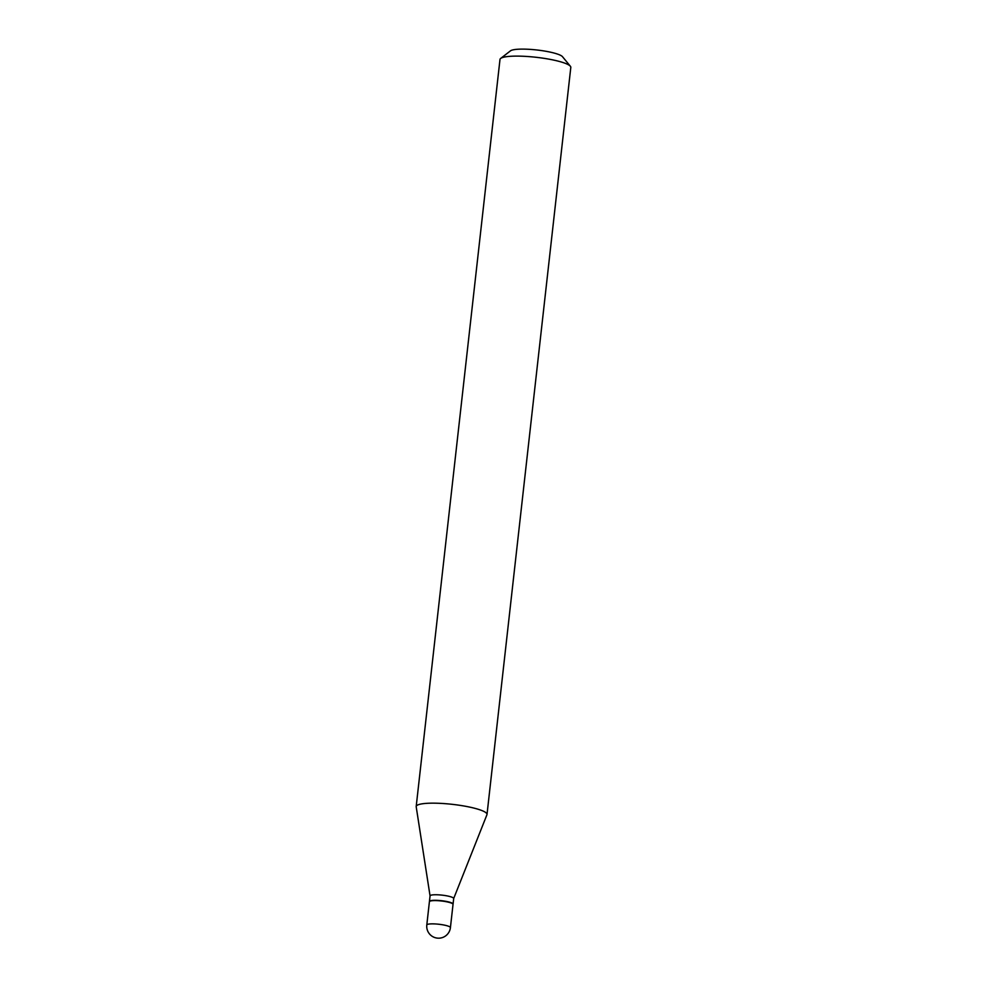 <?xml version="1.0" encoding="UTF-8"?>
<svg xmlns="http://www.w3.org/2000/svg" width="987" height="987" viewBox="0 0 987 987"><rect width="100%" height="100%" fill="white"/><g stroke="black" fill="none" stroke-linecap="round" stroke-linejoin="round"><path stroke-width="1.48" d="M426.803 924.979L429.407 901.723A11.881 2.06 6.4 0 1 433.503 900.625A11.881 2.06 6.4 0 1 446.247 901.711A11.881 2.06 6.4 0 1 453.033 904.363L450.417 927.632A11.881 2.06 6.4 0 0 447.555 925.917A11.881 2.06 6.4 0 0 430.9 923.894A11.881 2.06 6.4 0 0 426.803 924.979A11.881 11.881 0 0 0 435.07 937.65A11.881 11.881 0 0 0 450.417 927.632M429.456 901.575A11.881 2.06 6.4 0 1 429.444 901.427A11.881 2.06 6.4 0 1 437.241 900.354A11.881 2.06 6.4 0 1 450.195 902.365A11.881 2.06 6.4 0 1 453.07 904.067A11.881 2.06 6.4 0 1 453.021 904.215M453.07 904.067L453.687 898.515L486.936 814.744A35.631 6.181 6.4 0 0 487.01 814.46A35.631 6.181 6.4 0 0 478.411 809.34A35.631 6.181 6.4 0 0 439.585 803.319A35.631 6.181 6.4 0 0 416.193 806.515A35.631 6.181 6.4 0 0 416.206 806.811L430.061 895.925A11.881 2.06 6.4 0 1 430.061 895.875A11.881 2.06 6.4 0 1 437.87 894.802A11.881 2.06 6.4 0 1 450.825 896.813A11.881 2.06 6.4 0 1 453.687 898.515A11.881 2.06 6.4 0 1 453.662 898.614M416.193 806.515L499.99 59.454A35.631 6.181 6.4 0 1 500.668 58.43L510.489 50.843A26.575 4.614 6.4 0 1 529.661 49.35A26.575 4.614 6.4 0 1 556.397 53.717A26.575 4.614 6.4 0 1 562.479 56.678L570.363 66.252A35.631 6.181 6.4 0 1 570.807 67.4L487.01 814.46M500.668 58.43A35.631 6.181 6.4 0 1 526.379 56.432A35.631 6.181 6.4 0 1 562.208 62.28A35.631 6.181 6.4 0 1 570.363 66.252M429.444 901.427L430.061 895.875"/></g></svg>
